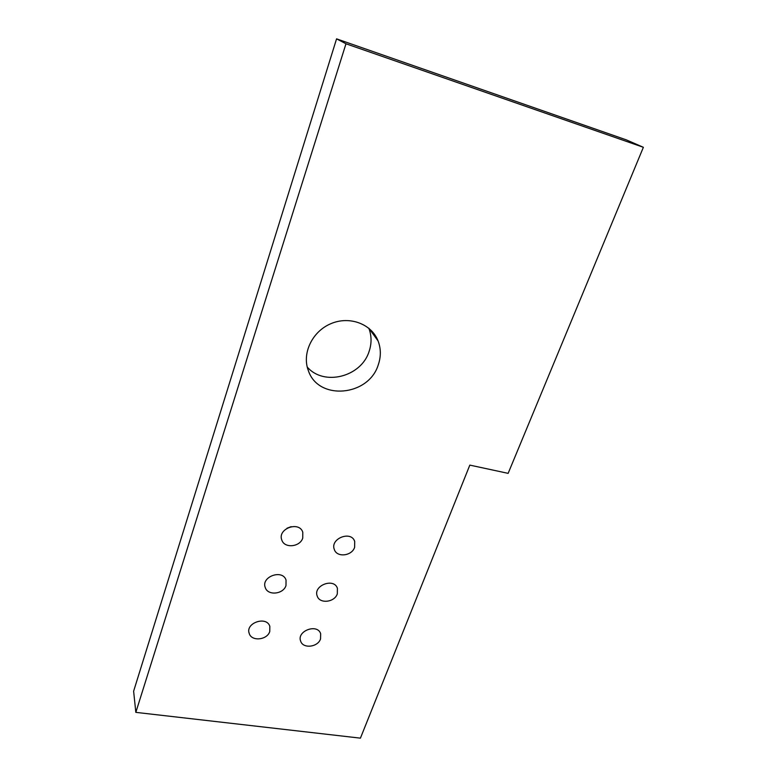 <?xml version="1.0" encoding="UTF-8"?>
<svg xmlns="http://www.w3.org/2000/svg" width="777" height="777" viewBox="0 0 777 777"><rect width="100%" height="100%" fill="white"/><g stroke="black" fill="none" stroke-linecap="round" stroke-linejoin="round"><path stroke-width="1.17" d="M360.421 738.15L135.829 712.363L345.969 43.774L643.375 147.3L508.139 473.358L469.823 465.112L360.421 738.15M345.969 43.774L336.567 38.85L133.625 691.219L135.829 712.363M336.567 38.85L626.349 139.879L643.375 147.3M287.004 528.224L291.113 526.66M307.236 367.026C323.824 386.46 361.15 376.923 369.046 351.602C371.775 343.609 371.707 335.819 368.832 328.234M320.542 638.917L320.658 633.702C317.443 623.203 296.474 630.992 300.66 641.161C302.952 648.97 317.919 647.251 320.542 638.917M337.315 593.871L337.412 588.306C334.003 577.457 312.84 585.596 317.23 596.095C319.638 604.098 334.615 602.389 337.315 593.871M354.633 547.338L354.71 541.404C351.107 530.196 329.749 538.714 334.353 549.562C336.888 557.75 351.864 556.06 354.633 547.338M269.765 631.487L269.833 626.379C266.628 615.539 245.027 622.989 249.242 633.508C251.563 641.685 267.23 640.093 269.765 631.487M285.994 585.537L286.043 580.079C282.634 568.881 260.829 576.66 265.258 587.538C267.706 595.91 283.382 594.356 285.994 585.537M302.758 538.053L302.787 532.226C299.174 520.639 277.166 528.787 281.808 540.034C284.382 548.62 300.068 547.086 302.758 538.053M378.234 364.928C381.08 356.701 381.021 348.698 378.069 340.918C371.532 323.922 349.533 315.627 330.856 323.688C312.082 331.517 301.709 353.652 308.382 370.697C318.385 400.971 368.628 396.309 378.234 364.928M337.208 587.81L337.412 588.306M354.205 540.326L354.71 541.404M248.98 632.507L249.242 633.508M265.074 586.946L265.258 587.538M368.91 328.292L378.069 340.918"/></g></svg>

